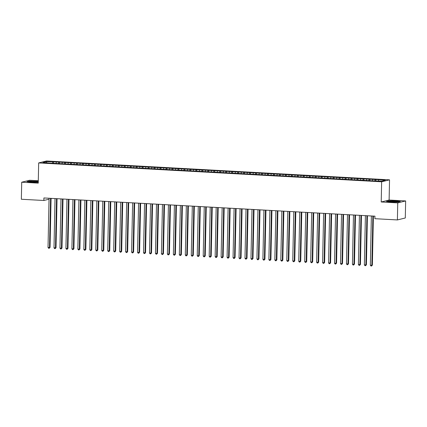 <?xml version="1.0" encoding="UTF-8"?>
<svg xmlns="http://www.w3.org/2000/svg" width="427" height="427" viewBox="0 0 427 427"><rect width="100%" height="100%" fill="white"/><g stroke="black" fill="none" stroke-linecap="round" stroke-linejoin="round"><path stroke-width="0.64" d="M51.758 198.395L51.069 198.71M38.291 180.744L29.607 180.263L21.708 182.212L21.35 199.249L43.853 200.487L49.036 199.212M389.541 179.842L46.564 160.979L38.665 162.927L381.637 181.79L389.541 179.842L389.114 200.033L381.215 201.982L397.745 202.889L405.65 200.941L389.114 200.033M405.65 200.941L405.292 217.983L397.393 219.932L397.745 202.889M46.756 162.676L46.228 161.657L42.94 162.468L48.747 163.018L374.65 180.936L381.973 181.112L385.261 180.301L379.454 179.751L53.551 161.833L53.53 163.05M46.228 161.657L53.551 161.833M397.393 219.932L374.89 218.693L374.938 216.169L43.906 197.963L43.853 200.487M56.375 162.217L55.98 163.413M58.766 162.345L58.376 163.525M62.347 162.543L61.947 163.744M64.733 162.676L64.344 163.851M68.315 162.874L67.914 164.069M70.701 163.002L70.311 164.181M74.282 163.199L73.887 164.4M76.673 163.333L76.278 164.507M80.255 163.53L79.854 164.726M82.641 163.658L82.251 164.838M86.222 163.856L85.822 165.057M88.608 163.989L88.218 165.164M92.189 164.187L91.794 165.382M94.575 164.315L94.186 165.495M98.157 164.512L97.762 165.713M100.548 164.646L100.158 165.82M104.129 164.843L103.729 166.039M106.515 164.971L106.126 166.151M110.097 165.169L109.702 166.37M112.482 165.302L112.093 166.477M116.064 165.5L115.669 166.695M118.455 165.628L118.065 166.808M122.037 165.825L121.636 167.026M124.422 165.959L124.033 167.133M128.004 166.156L127.604 167.352M130.39 166.284L130 167.464M133.971 166.482L133.576 167.683M136.362 166.615L135.967 167.79M139.939 166.813L139.544 168.008M142.33 166.941L141.94 168.121M145.911 167.138L145.511 168.339M148.297 167.272L147.907 168.446M151.879 167.469L151.484 168.665M154.264 167.597L153.875 168.772M157.846 167.795L157.451 168.996M160.237 167.928L159.847 169.103M163.819 168.121L163.418 169.322M166.204 168.254L165.815 169.428M169.786 168.451L169.386 169.652M172.172 168.585L171.782 169.759M175.753 168.777L175.358 169.978M178.144 168.911L177.749 170.085M181.726 169.108L181.326 170.309M184.112 169.241L183.722 170.416M187.693 169.434L187.293 170.635M190.079 169.567L189.689 170.741M193.661 169.765L193.266 170.965M196.046 169.898L195.657 171.072M199.628 170.09L199.233 171.291M202.019 170.224L201.629 171.398M205.6 170.421L205.2 171.622M207.986 170.554L207.597 171.729M211.568 170.747L211.173 171.948M213.954 170.88L213.564 172.054M217.535 171.078L217.14 172.278M219.926 171.211L219.537 172.385M223.508 171.403L223.107 172.604M225.894 171.537L225.504 172.711M229.475 171.734L229.075 172.935M231.861 171.867L231.471 173.042M235.442 172.06L235.047 173.261M237.834 172.193L237.439 173.367M241.41 172.391L241.015 173.592M243.801 172.524L243.411 173.698M247.382 172.716L246.982 173.917M249.768 172.85L249.379 174.024M253.35 173.047L252.955 174.248M255.736 173.181L255.346 174.355M259.317 173.373L258.922 174.574M261.708 173.506L261.319 174.68M265.29 173.704L264.889 174.905M267.676 173.837L267.286 175.011M271.257 174.029L270.857 175.23M273.643 174.163L273.253 175.337M277.224 174.36L276.829 175.561M279.616 174.488L279.221 175.668M283.197 174.686L282.797 175.887M285.583 174.819L285.193 175.993M289.164 175.017L288.764 176.212M291.55 175.145L291.161 176.324M295.132 175.342L294.737 176.543M297.518 175.476L297.128 176.65M301.099 175.673L300.704 176.869M303.49 175.801L303.101 176.981M307.072 175.999L306.671 177.2M309.458 176.132L309.068 177.306M313.039 176.33L312.639 177.525M315.425 176.458L315.035 177.637M319.006 176.655L318.611 177.856M321.398 176.789L321.008 177.963M324.979 176.986L324.579 178.182M327.365 177.114L326.975 178.294M330.946 177.312L330.546 178.513M333.332 177.445L332.943 178.619M336.914 177.643L336.519 178.838M339.3 177.771L338.91 178.95M342.881 177.968L342.486 179.169M345.272 178.102L344.883 179.276M348.854 178.299L348.453 179.495M351.24 178.427L350.85 179.607M354.821 178.625L354.426 179.826M357.207 178.758L356.817 179.932M360.788 178.956L360.393 180.151M363.18 179.084L362.79 180.263M366.761 179.281L366.361 180.482M369.147 179.415L368.757 180.589M372.728 179.612L372.328 180.808M375.114 179.74L374.725 180.92M378.696 179.938L378.375 180.915M381.215 201.982L381.637 181.79M21.708 182.212L38.243 183.124L38.665 162.927M52.793 162.02L52.404 163.194M386.451 201.437L391.02 202.046L397.969 202.072L400.35 201.485L395.781 200.871L388.832 200.85L386.451 201.437M38.275 181.368L29.383 181.085L27.008 181.672L31.577 182.281L38.259 182.302M375.872 179.553L375.851 180.776M369.905 179.228L369.878 180.445M363.937 178.897L363.911 180.119M357.965 178.571L357.943 179.788M351.997 178.24L351.971 179.463M346.03 177.915L346.003 179.132M340.063 177.584L340.036 178.806M334.09 177.258L334.063 178.475M328.123 176.927L328.096 178.15M322.155 176.602L322.129 177.819M316.183 176.271L316.161 177.493M310.216 175.945L310.189 177.162M304.248 175.614L304.221 176.837M298.276 175.289L298.254 176.506M292.308 174.958L292.281 176.18M286.341 174.632L286.314 175.849M280.374 174.301L280.347 175.524M274.401 173.976L274.38 175.193M268.434 173.645L268.407 174.867M262.466 173.319L262.44 174.536M256.494 172.988L256.472 174.211M250.526 172.663L250.5 173.88M244.559 172.332L244.532 173.554M238.592 172.006L238.565 173.223M232.619 171.681L232.592 172.898M226.652 171.35L226.625 172.567M220.684 171.024L220.658 172.241M214.712 170.693L214.69 171.91M208.744 170.368L208.718 171.585M202.777 170.037L202.75 171.254M196.81 169.711L196.783 170.928M190.837 169.38L190.81 170.597M184.87 169.055L184.843 170.272M178.902 168.724L178.876 169.941M172.93 168.398L172.908 169.615M166.962 168.067L166.936 169.289M160.995 167.742L160.968 168.959M155.022 167.411L155.001 168.633M149.055 167.085L149.028 168.302M143.088 166.754L143.061 167.976M137.12 166.429L137.094 167.646M131.148 166.098L131.121 167.32M125.18 165.772L125.154 166.989M119.213 165.441L119.186 166.663M113.24 165.116L113.219 166.333M107.273 164.785L107.246 166.007M101.306 164.459L101.279 165.676M95.338 164.128L95.312 165.35M89.366 163.803L89.339 165.019M83.398 163.472L83.372 164.694M77.431 163.146L77.404 164.363M71.458 162.815L71.437 164.037M65.491 162.49L65.464 163.706M59.524 162.159L59.497 163.381M372.867 216.057L371.837 265.263L370.342 265.183L371.378 215.971M373.401 216.083L372.371 265.13L371.837 265.263L371.533 266.021L370.935 265.989L370.342 265.183M372.371 265.13L371.533 266.021M366.9 215.726L365.87 264.937L364.375 264.852L365.405 215.646M367.428 215.758L366.403 264.804L365.87 264.937L365.565 265.69L364.968 265.658L364.375 264.852M366.403 264.804L365.565 265.69M360.932 215.4L359.897 264.607L358.408 264.526L359.438 215.315M361.461 215.427L360.436 264.473L359.897 264.607L359.593 265.364L359 265.332L358.408 264.526M360.436 264.473L359.593 265.364M389.344 201.576A4.121 0.395 1.2 0 0 393.422 201.982A4.121 0.395 1.2 0 0 397.462 201.736A4.121 0.395 1.2 0 0 397.452 201.603A4.121 0.395 1.2 0 0 392.691 201.186A4.121 0.395 1.2 0 0 389.333 201.565A4.121 0.395 1.2 0 0 389.344 201.576M386.926 201.501L388.97 200.994L395.706 201.021L399.944 201.587M395.381 201.976A3.122 0.299 1.2 0 0 391.404 201.891M29.901 181.806A4.121 0.395 1.2 0 0 33.973 182.217A4.121 0.395 1.2 0 0 38.014 181.971A4.121 0.395 1.2 0 0 38.008 181.833A4.121 0.395 1.2 0 0 33.247 181.416A4.121 0.395 1.2 0 0 29.89 181.801A4.121 0.395 1.2 0 0 29.901 181.806M27.477 181.737L29.527 181.229L38.275 181.523M35.932 182.206A3.122 0.299 1.2 0 0 31.956 182.126M354.96 215.069L353.93 264.281L352.44 264.196L353.471 214.989M355.494 215.101L354.463 264.148L353.93 264.281L353.625 265.034L353.028 265.002L352.44 264.196M354.463 264.148L353.625 265.034M348.992 214.744L347.962 263.95L346.468 263.87L347.498 214.658M349.521 214.77L348.496 263.817L347.962 263.95L347.658 264.708L347.06 264.676L346.468 263.87M348.496 263.817L347.658 264.708M343.025 214.413L341.995 263.624L340.5 263.539L341.531 214.333M343.554 214.445L342.529 263.491L341.995 263.624L341.685 264.377L341.093 264.345L340.5 263.539M342.529 263.491L341.685 264.377M337.052 214.087L336.022 263.294L334.533 263.213L335.563 214.002M337.586 214.114L336.556 263.16L336.022 263.294L335.718 264.051L335.12 264.019L334.533 263.213M336.556 263.16L335.718 264.051M331.085 213.756L330.055 262.968L328.56 262.883L329.596 213.676M331.619 213.788L330.589 262.835L330.055 262.968L329.751 263.721L329.153 263.689L328.56 262.883M330.589 262.835L329.751 263.721M325.118 213.431L324.088 262.637L322.593 262.557L323.623 213.345M325.646 213.457L324.621 262.509L324.088 262.637L323.783 263.395L323.186 263.363L322.593 262.557M324.621 262.509L323.783 263.395M319.15 213.1L318.115 262.311L316.626 262.226L317.656 213.02M319.679 213.132L318.649 262.178L318.115 262.311L317.811 263.064L317.213 263.032L316.626 262.226M318.649 262.178L317.811 263.064M313.178 212.774L312.148 261.981L310.659 261.9L311.689 212.689M313.712 212.801L312.681 261.852L312.148 261.981L311.843 262.738L311.246 262.706L310.659 261.9M312.681 261.852L311.843 262.738M307.21 212.443L306.18 261.655L304.686 261.57L305.716 212.363M307.739 212.475L306.714 261.521L306.18 261.655L305.876 262.408L305.278 262.375L304.686 261.57M306.714 261.521L305.876 262.408M301.243 212.118L300.213 261.324L298.719 261.244L299.749 212.032M301.772 212.144L300.747 261.196L300.213 261.324L299.903 262.082L299.311 262.05L298.719 261.244M300.747 261.196L299.903 262.082M295.27 211.787L294.24 260.998L292.751 260.913L293.781 211.707M295.804 211.819L294.774 260.865L294.24 260.998L293.936 261.751L293.338 261.719L292.751 260.913M294.774 260.865L293.936 261.751M289.303 211.461L288.273 260.667L286.779 260.587L287.809 211.376M289.832 211.488L288.807 260.539L288.273 260.667L287.969 261.425L287.371 261.393L286.779 260.587M288.807 260.539L287.969 261.425M283.336 211.13L282.306 260.342L280.811 260.256L281.841 211.05M283.864 211.162L282.839 260.208L282.306 260.342L282.001 261.094L281.404 261.062L280.811 260.256M282.839 260.208L282.001 261.094M277.363 210.805L276.333 260.011L274.844 259.931L275.874 210.719M277.897 210.831L276.867 259.883L276.333 260.011L276.029 260.769L275.431 260.737L274.844 259.931M276.867 259.883L276.029 260.769M271.396 210.474L270.366 259.685L268.871 259.6L269.907 210.394M271.93 210.506L270.899 259.552L270.366 259.685L270.061 260.438L269.464 260.406L268.871 259.6M270.899 259.552L270.061 260.438M265.429 210.148L264.398 259.354L262.904 259.274L263.934 210.063M265.957 210.175L264.932 259.226L264.398 259.354L264.094 260.112L263.496 260.08L262.904 259.274M264.932 259.226L264.094 260.112M259.461 209.817L258.426 259.029L256.937 258.943L257.967 209.737M259.99 209.849L258.965 258.895L258.426 259.029L258.121 259.781L257.529 259.749L256.937 258.943M258.965 258.895L258.121 259.781M253.489 209.492L252.458 258.698L250.969 258.618L251.999 209.406M254.022 209.518L252.992 258.57L252.458 258.698L252.154 259.456L251.556 259.424L250.969 258.618M252.992 258.57L252.154 259.456M247.521 209.161L246.491 258.372L244.997 258.287L246.027 209.081M248.05 209.193L247.025 258.239L246.491 258.372L246.187 259.125L245.589 259.093L244.997 258.287M247.025 258.239L246.187 259.125M241.554 208.835L240.524 258.041L239.029 257.961L240.059 208.75M242.082 208.862L241.058 257.913L240.524 258.041L240.22 258.799L239.622 258.767L239.029 257.961M241.058 257.913L240.22 258.799M235.581 208.504L234.551 257.716L233.062 257.63L234.092 208.424M236.115 208.536L235.085 257.582L234.551 257.716L234.247 258.468L233.649 258.436L233.062 257.63M235.085 257.582L234.247 258.468M229.614 208.179L228.584 257.385L227.089 257.305L228.125 208.093M230.148 208.205L229.118 257.257L228.584 257.385L228.28 258.143L227.682 258.111L227.089 257.305M229.118 257.257L228.28 258.143M223.647 207.848L222.616 257.059L221.122 256.974L222.152 207.768M224.175 207.88L223.15 256.926L222.616 257.059L222.312 257.812L221.714 257.78L221.122 256.974M223.15 256.926L222.312 257.812M217.679 207.522L216.644 256.728L215.155 256.648L216.185 207.437M218.208 207.549L217.178 256.6L216.644 256.728L216.34 257.486L215.747 257.454L215.155 256.648M217.178 256.6L216.34 257.486M211.707 207.191L210.676 256.403L209.187 256.317L210.217 207.111M212.24 207.223L211.21 256.269L210.676 256.403L210.372 257.155L209.774 257.123L209.187 256.317M211.21 256.269L210.372 257.155M205.739 206.865L204.709 256.072L203.215 255.992L204.245 206.78M206.268 206.892L205.243 255.944L204.709 256.072L204.405 256.83L203.807 256.798L203.215 255.992M205.243 255.944L204.405 256.83M199.772 206.535L198.742 255.746L197.247 255.661L198.277 206.454M200.3 206.567L199.276 255.613L198.742 255.746L198.432 256.499L197.84 256.467L197.247 255.661M199.276 255.613L198.432 256.499M193.799 206.209L192.769 255.415L191.28 255.335L192.31 206.124M194.333 206.236L193.303 255.287L192.769 255.415L192.465 256.173L191.867 256.141L191.28 255.335M193.303 255.287L192.465 256.173M187.832 205.878L186.802 255.09L185.307 255.004L186.337 205.798M188.36 205.91L187.336 254.956L186.802 255.09L186.498 255.842L185.9 255.81L185.307 255.004M187.336 254.956L186.498 255.842M181.865 205.552L180.834 254.759L179.34 254.679L180.37 205.467M182.393 205.579L181.368 254.631L180.834 254.759L180.53 255.517L179.932 255.485L179.34 254.679M181.368 254.631L180.53 255.517M175.892 205.222L174.862 254.433L173.373 254.348L174.403 205.141M176.426 205.254L175.396 254.3L174.862 254.433L174.558 255.186L173.96 255.154L173.373 254.348M175.396 254.3L174.558 255.186M169.925 204.896L168.895 254.102L167.4 254.022L168.435 204.811M170.458 204.923L169.428 253.974L168.895 254.102L168.59 254.86L167.992 254.828L167.4 254.022M169.428 253.974L168.59 254.86M163.957 204.565L162.927 253.777L161.433 253.691L162.463 204.485M164.486 204.597L163.461 253.643L162.927 253.777L162.623 254.535L162.025 254.497L161.433 253.691M163.461 253.643L162.623 254.535M157.99 204.239L156.955 253.446L155.465 253.366L156.495 204.154M158.518 204.266L157.494 253.318L156.955 253.446L156.65 254.204L156.058 254.172L155.465 253.366M157.494 253.318L156.65 254.204M152.017 203.909L150.987 253.12L149.498 253.035L150.528 203.828M152.551 203.941L151.521 252.987L150.987 253.12L150.683 253.878L150.085 253.841L149.498 253.035M151.521 252.987L150.683 253.878M146.05 203.583L145.02 252.789L143.525 252.709L144.556 203.498M146.578 203.61L145.554 252.661L145.02 252.789L144.716 253.547L144.118 253.515L143.525 252.709M145.554 252.661L144.716 253.547M140.083 203.252L139.053 252.464L137.558 252.378L138.588 203.172M140.611 203.284L139.586 252.33L139.053 252.464L138.748 253.222L138.151 253.184L137.558 252.378M139.586 252.33L138.748 253.222M134.11 202.926L133.08 252.133L131.591 252.053L132.621 202.841M134.644 202.953L133.614 252.005L133.08 252.133L132.776 252.891L132.178 252.859L131.591 252.053M133.614 252.005L132.776 252.891M128.143 202.595L127.113 251.807L125.618 251.722L126.654 202.515M128.676 202.628L127.646 251.674L127.113 251.807L126.808 252.565L126.211 252.528L125.618 251.722M127.646 251.674L126.808 252.565M122.175 202.27L121.145 251.476L119.651 251.396L120.681 202.184M122.704 202.297L121.679 251.348L121.145 251.476L120.841 252.234L120.243 252.202L119.651 251.396M121.679 251.348L120.841 252.234M116.208 201.939L115.173 251.151L113.683 251.065L114.714 201.859M116.736 201.971L115.706 251.017L115.173 251.151L114.868 251.909L114.276 251.871L113.683 251.065M115.706 251.017L114.868 251.909M110.235 201.613L109.205 250.82L107.716 250.74L108.746 201.528M110.769 201.64L109.739 250.692L109.205 250.82L108.901 251.578L108.303 251.546L107.716 250.74M109.739 250.692L108.901 251.578M104.268 201.282L103.238 250.494L101.743 250.409L102.774 201.202M104.796 201.314L103.772 250.361L103.238 250.494L102.934 251.252L102.336 251.215L101.743 250.409M103.772 250.361L102.934 251.252M98.301 200.957L97.271 250.163L95.776 250.083L96.806 200.871M98.829 200.984L97.804 250.035L97.271 250.163L96.961 250.921L96.369 250.889L95.776 250.083M97.804 250.035L96.961 250.921M92.328 200.626L91.298 249.838L89.809 249.758L90.839 200.546M92.862 200.658L91.832 249.704L91.298 249.838L90.994 250.596L90.396 250.558L89.809 249.758M91.832 249.704L90.994 250.596M86.361 200.3L85.331 249.507L83.836 249.427L84.866 200.215M86.889 200.327L85.864 249.379L85.331 249.507L85.026 250.265L84.429 250.233L83.836 249.427M85.864 249.379L85.026 250.265M80.393 199.969L79.363 249.181L77.869 249.101L78.899 199.889M80.922 200.001L79.897 249.048L79.363 249.181L79.059 249.939L78.461 249.902L77.869 249.101M79.897 249.048L79.059 249.939M74.421 199.644L73.391 248.85L71.901 248.77L72.932 199.558M74.955 199.671L73.924 248.722L73.391 248.85L73.086 249.608L72.489 249.576L71.901 248.77M73.924 248.722L73.086 249.608M68.453 199.313L67.423 248.525L65.929 248.445L66.964 199.233M68.987 199.345L67.957 248.391L67.423 248.525L67.119 249.283L66.521 249.245L65.929 248.445M67.957 248.391L67.119 249.283M62.486 198.987L61.456 248.194L59.961 248.114L60.992 198.902M63.015 199.014L61.99 248.066L61.456 248.194L61.152 248.952L60.554 248.92L59.961 248.114M61.99 248.066L61.152 248.952M56.519 198.656L55.483 247.868L53.994 247.788L55.024 198.576M57.047 198.688L56.022 247.735L55.483 247.868L55.179 248.626L54.587 248.589L53.994 247.788M56.022 247.735L55.179 248.626M50.546 198.331L49.516 247.537L48.027 247.457L49.057 198.245M51.08 198.358L50.05 247.409L49.516 247.537L49.212 248.295L48.614 248.263L48.027 247.457M50.05 247.409L49.212 248.295"/></g></svg>
